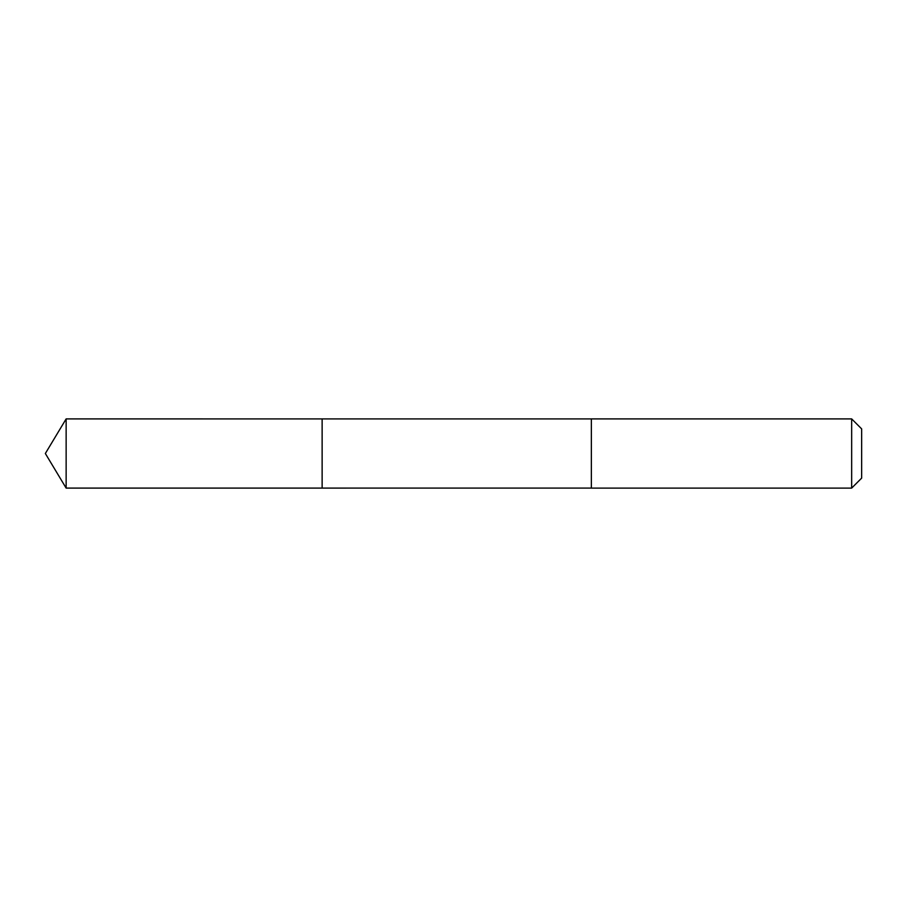 <?xml version="1.0" encoding="UTF-8"?>
<svg xmlns="http://www.w3.org/2000/svg" width="907" height="907" viewBox="0 0 907 907"><rect width="100%" height="100%" fill="white"/><g stroke="black" fill="none" stroke-linecap="round" stroke-linejoin="round"><path stroke-width="1.36" d="M322.132 488.091L322.132 418.909L66.143 418.898L66.143 488.102L322.132 488.091L322.132 418.909L591.353 418.909L591.353 488.091L66.143 488.102L45.35 453.5L66.143 488.102M591.353 465.54L591.353 488.102L851.662 488.102L851.662 418.898L591.353 418.898L591.353 465.54M851.662 418.898L861.65 428.886L861.65 478.114L851.662 488.102M45.35 453.5L66.143 418.898"/></g></svg>
